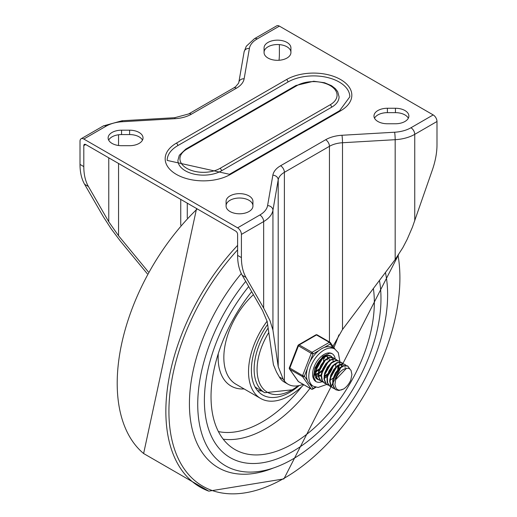 <?xml version="1.0" encoding="UTF-8"?>
<svg xmlns="http://www.w3.org/2000/svg" width="517" height="517" viewBox="0 0 517 517"><rect width="100%" height="100%" fill="white"/><g stroke="black" fill="none" stroke-linecap="round" stroke-linejoin="round"><path stroke-width="0.78" d="M292.68 451.483A124.868 72.096 120 0 0 379.433 280.447A124.868 72.096 120 0 1 292.68 451.483A124.868 72.096 120 0 1 230.246 457.668A124.868 72.096 120 0 0 292.68 451.483M248.696 286.515A124.868 72.096 120 0 0 230.246 457.668A124.868 72.096 120 0 1 248.696 286.515M245.717 281.358A134.271 77.524 120 0 0 225.548 465.811A134.271 77.524 120 0 0 292.68 459.161A134.271 77.524 120 0 0 385.417 272.491M267.625 324.456A54.382 31.395 120 0 0 262.642 394.975A54.382 31.395 120 0 0 289.83 392.287A54.382 31.395 120 0 0 299.181 385.553M257.55 390.645A54.382 31.395 120 0 0 261.692 390.942M267.134 321.141A58.408 33.721 120 0 0 260.626 398.465A58.408 33.721 120 0 0 289.83 395.576A58.408 33.721 120 0 0 303.776 384.719M251.669 291.678A115.472 66.667 120 0 0 234.944 449.531A115.472 66.667 120 0 0 292.68 443.812A115.472 66.667 120 0 0 373.371 288.505M268.136 328.024A51.357 29.65 -60 0 0 264.769 392.713L257.505 388.526A51.357 29.65 -60 0 1 254.965 386.729M279.342 376.977A37.599 21.708 120 0 0 284.324 382.082L288.124 384.273A37.599 21.708 -60 0 1 284.389 381.016L283.193 379.2L279.342 376.977L276.524 372.085L273.428 364.743L267.211 321.593L262.571 310.575L242.221 275.29A61.762 35.66 120 0 1 237.613 255.404L241.413 257.595A61.762 35.66 120 0 0 246.014 277.48L263.657 308.067L263.657 221.567A32.222 18.606 0 0 0 272.937 210.264A5.37 4.362 -170.2 0 0 267.593 205.572A26.852 15.504 180 0 1 259.864 214.988A5.37 3.102 60 0 1 263.657 221.567L241.413 234.414A5.37 3.102 -120 0 0 237.613 227.835L83.806 139.034L106.05 126.193A26.852 15.504 180 0 1 122.367 121.728L175.024 118.684A5.37 0.439 -93.3 0 0 174.72 117.708L188.66 113.953A5.37 3.102 60 0 1 191.342 114.225L236.411 88.207A5.37 3.102 -120 0 0 233.723 87.935L235.649 86.656L238.544 83.243L238.848 82.255A5.37 4.362 9.8 0 1 244.14 78.784L249.407 48.378A26.852 15.504 180 0 1 257.136 38.962A5.37 3.102 -120 0 0 254.454 38.697L246.279 46.259L244.114 51.849A5.37 4.362 9.8 0 1 249.407 48.378M303.072 384.312A37.599 21.708 -60 0 1 288.124 384.273M257.136 38.962L279.387 26.115L433.194 114.916A5.37 3.102 60 0 1 436.994 121.495L436.994 144.676A61.762 35.66 -60 0 1 432.386 169.88L412.411 227.209L407.17 239.339L402.846 247.662L395.169 259.54L342.506 329.51L332.974 346.312M278.204 366.637L272.937 330.105L272.937 210.264L278.204 179.864L278.204 366.637L283.193 379.2M272.937 330.105L269.99 320.579L263.657 308.067M237.613 255.404L237.613 234.414A2.688 1.551 60 0 0 235.713 231.125L85.706 144.514A2.688 1.551 -120 0 0 84.361 144.385A2.688 1.551 -120 0 0 83.806 145.613L83.806 166.603A61.762 35.66 120 0 0 88.407 186.488L108.764 221.774L118.555 235.765L148.308 271.864M83.806 139.034A5.37 3.102 60 0 0 81.117 138.769A5.37 3.102 60 0 0 80.006 141.225L80.006 164.412A61.762 35.66 120 0 0 84.614 184.298L103.4 216.83L111.239 228.928L120.267 240.948L147.274 273.739M108.673 140.133A13.429 7.755 180 0 1 121.553 134.575L129.605 134.575A13.429 7.755 180 0 1 142.485 140.133M264.064 52.295A13.429 7.755 180 0 1 277.487 44.54A13.429 7.755 180 0 1 290.916 52.295M408.327 118.206A13.429 7.755 0 0 0 395.447 112.648L387.395 112.648A13.429 7.755 0 0 0 374.515 118.206M252.936 205.779A13.429 7.755 0 0 0 239.513 198.024A13.429 7.755 0 0 0 226.084 205.779M290.916 47.907A13.429 7.755 0 0 0 277.487 40.158A13.429 7.755 0 0 0 264.064 47.907L264.064 52.56A13.429 7.755 0 0 0 277.487 60.315A13.429 7.755 0 0 0 290.916 52.56L290.916 47.907M129.605 145.691A13.429 7.755 0 0 0 143.035 137.942A13.429 7.755 0 0 0 129.605 130.187L121.553 130.187A13.429 7.755 0 0 0 108.124 137.942A13.429 7.755 0 0 0 121.553 145.691L129.605 145.691M279.387 26.115A5.37 3.102 -120 0 0 276.705 25.85L254.454 38.697M395.447 108.26A13.429 7.755 180 0 1 408.876 116.015A13.429 7.755 180 0 1 395.447 123.763L387.395 123.763A13.429 7.755 180 0 1 373.965 116.015A13.429 7.755 180 0 1 387.395 108.26L395.447 108.26L395.447 112.648M226.084 201.391A13.429 7.755 180 0 1 239.513 193.642A13.429 7.755 180 0 1 252.936 201.391L252.936 206.044A13.429 7.755 180 0 1 239.513 213.792A13.429 7.755 180 0 1 226.084 206.044L226.084 201.391M339.617 110.703L229.483 174.294L167.178 160.412A36.255 20.932 0 0 1 177.796 145.613L287.93 82.029A36.255 20.932 0 0 1 327.442 77.492A36.255 20.932 0 0 1 349.822 96.828L339.617 110.703A2.016 1.163 60 0 1 340.625 110.806A38.264 22.095 0 0 0 340.625 79.56A38.264 22.095 0 0 0 286.508 79.56A2.016 1.163 60 0 1 287.93 82.029M330.182 104.777L220.048 168.361A23.498 13.565 180 0 1 186.818 168.361A23.498 13.565 180 0 1 186.818 149.174A2.016 1.163 60 0 0 185.81 149.077L179.302 155.287L177.919 160.412A25.514 14.728 180 0 0 193.668 174.022A25.514 14.728 180 0 0 221.47 170.83L331.604 107.245A25.514 14.728 180 0 0 339.081 96.828L337.698 91.703L335.404 88.685L331.546 85.699L324.547 82.733L313.664 81.247L295.944 85.492A2.016 1.163 60 0 1 296.952 85.589A23.498 13.565 180 0 1 330.182 85.589A23.498 13.565 180 0 1 330.182 104.777A2.016 1.163 60 0 1 331.604 107.245M241.413 234.414L241.413 257.595M279.038 60.263A61.762 35.66 120 0 0 279.387 53.684L279.387 44.617M324.521 357.421L324.437 358.307M316.65 371.536L316.087 371.956M321.076 365.855L321.949 364.343M327.112 355.877L327.326 356.93M327.345 357.079L327.41 358.171M327.384 359.057L327.287 360M319.383 373.248L318.937 373.578M318.252 374.037L317.335 374.56M317.38 378.832L316.236 378.392M321.096 375.678L320.185 376.208M326.783 369.119L327.616 367.684M320.23 380.48L318.911 379.943L317.095 378.198L315.809 373.5L316.792 367.535L319.752 361.719L323.92 357.434L328.224 355.69L330.712 356.213L331.798 357.144M331.959 357.35L332.709 358.856M332.806 359.166L333.019 360.22M333.038 360.368L333.103 361.461M325.09 376.531L324.631 376.867M329.62 370.779L330.447 369.345M330.712 356.213L327.894 355.444L323.603 357.131L319.422 361.37L316.423 367.167L315.389 373.145L316.637 377.882L318.911 379.943M323.073 382.121L321.018 381.068L318.886 377.19L318.995 371.555L321.264 365.506L325.077 360.478L329.465 357.667L333.297 357.719L334.648 358.785M335.927 363.994L335.83 364.937M332.483 372.408L333.31 370.973M333.219 357.661L329.142 357.396L324.754 360.155L320.915 365.144L318.608 371.187L318.453 376.841L320.54 380.771L322.905 381.934M325.923 383.763L324.605 383.233L322.311 380.602L321.529 375.504L323.009 369.448L326.324 363.858L330.622 360.078L334.796 358.992L337.498 360.433M338.777 365.635L338.68 366.579M336.405 359.502L334.46 358.759L330.298 359.787L325.994 363.522L322.647 369.08L321.128 375.142L321.858 380.279L324.269 383.039M328.773 385.411L326.053 383.692L324.405 379.31L325.031 373.461L327.713 367.516L331.759 362.902L336.115 360.704L339.255 361.15L340.341 362.074M338.9 360.944L335.791 360.452L331.436 362.591L327.377 367.167L324.657 373.093L323.985 378.961L325.581 383.381L327.455 384.881M331.623 387.052L330.092 386.393L327.629 382.897L327.371 377.462L329.316 371.38L332.942 366.094L337.31 362.869L341.304 362.443L343.191 363.722M342.105 362.792L340.968 362.23L336.994 362.591L332.618 365.765L328.967 371.012L326.977 377.093L327.19 382.554L329.969 386.328M334.467 388.7L333.155 388.164L331.19 386.18L330.046 381.359L331.171 375.361L334.24 369.603L338.454 365.454L342.726 363.897L344.955 364.44L346.041 365.37M344.955 364.44L342.396 363.658L338.131 365.157L333.911 369.254L330.809 374.993L329.633 381.003L330.725 385.863L332.741 387.924L334.299 388.519M346.545 368.233L335.695 379.678L334.906 384.609L336.134 388.467L337.653 389.715L339.133 390.135L341.207 389.967L343.631 388.991L338.874 390.516L335.998 389.812L335.061 389.114L333.064 385.081L333.323 379.381L335.714 373.352L339.598 368.44L343.986 365.803L347.805 366.081L349.899 369.048M347.469 365.887L343.663 365.538L339.281 368.117L335.371 372.996L332.942 379.013L332.638 384.738L334.583 388.81L335.791 389.682M343.631 388.991A13.229 7.639 120 0 0 350.765 380.118L351.922 374.547L351.024 370.372L349.576 368.815L348.006 368.233L345.873 368.369L343.74 369.267A10.928 6.314 120 0 0 335.966 378.935M340.128 367.413L332.605 380.887M341.892 365.319L339.171 365.008M337.278 365.771L329.756 379.232M334.428 364.123L326.906 377.584M337.704 369.287L338.112 365.946M331.578 362.482L324.056 375.956M330.324 380.079L332.883 378.282M338.499 368.556L338.629 365.7M331.804 373.785L334.15 369.733M328.734 360.834L321.212 374.289M331.074 375.639L335.346 368.227M335.656 366.908L335.779 364.052M324.624 376.156L327.455 373.888M328.954 372.15L331.3 368.091M325.884 359.192L318.362 372.66M324.624 376.79L327.19 374.999M328.23 373.991L332.502 366.579M319.248 375.594L321.147 374.857M326.111 370.495L328.45 366.443M329.497 360.284L329.032 358.649M328.385 357.68L327.927 357.273M323.035 357.544L315.512 371.012M316.398 373.953L318.304 373.209M318.924 372.86L321.755 370.599M317.231 375.794L318.298 375.775M318.931 373.5L321.49 371.71M315.486 374.489L314.594 374.431L315.648 375.407M317.444 376.079L318.336 376.13M319.377 376.021L321.102 375.471M316.074 371.238L318.911 368.951M323.474 361.053L323.855 357.725M314.562 374.159L315.448 374.127M316.081 371.859L318.646 370.043M316.527 374.373L318.259 373.823M314.562 371.975L315.428 371.587M322.007 381.727A16.111 9.3 -60 0 1 315.958 381.572A16.111 9.3 -60 0 1 315.952 362.966A16.111 9.3 -60 0 1 332.069 353.667A16.111 9.3 -60 0 1 335.242 358.934A16.111 9.3 -60 0 0 332.069 353.667L329.82 353.143L322.931 356.291L314.963 367.671L313.496 376.861L315.958 381.572A16.111 9.3 -60 0 0 322.007 381.727M332.095 357.202A13.429 7.755 120 0 0 330.725 355.987A13.429 7.755 120 0 0 317.296 363.742A13.429 7.755 120 0 0 317.296 379.245A13.429 7.755 120 0 0 318.556 379.743M318.601 379.749A13.429 7.755 120 0 0 319.719 379.872M324.766 378.108A13.429 7.755 120 0 0 326.983 376.311M327.765 375.516A13.429 7.755 120 0 0 332.974 366.068M339.921 361.629L338.28 352.639L334.751 349.014L332.379 347.644A21.481 12.402 120 0 0 324.314 347.437L330.273 343.992A1.344 1.06 -35.1 0 0 330.143 342.422A1.344 0.775 -60 0 0 329.995 342.286A1.344 0.775 -60 0 0 329.323 342.351A1.344 0.775 60 0 1 330.273 343.992L333.142 348.083M310.026 361.642L313.005 353.964A1.344 0.775 -120 0 0 312.055 352.323L299.24 344.923A1.344 0.775 -120 0 0 298.567 344.852A1.344 1.344 0 0 0 297.986 345.53L311.234 353.344L313.005 353.964L318.963 350.526A21.481 12.402 120 0 0 310.026 361.642A21.481 12.402 120 0 0 307.35 368.537A21.481 12.402 120 0 0 307.35 380.454A21.481 12.402 120 0 0 310.026 384.26A21.481 12.402 120 0 0 310.898 384.855L313.27 386.225L318.11 387.466L326.718 384.435M307.35 380.454L304.371 376.214L302.6 375.594L289.352 367.781A1.344 1.344 0 0 0 289.507 369.041A1.344 1.06 -35.1 0 0 289.779 369.293L302.6 376.693A1.344 1.06 -35.1 0 0 304.371 376.214L307.35 368.537M315.402 387.11L313.005 388.5A1.344 1.06 144.9 0 1 311.234 388.971L298.412 381.572A1.344 1.06 144.9 0 1 298.141 381.32A1.344 1.344 0 0 0 298.567 381.714A1.344 0.775 120 0 0 298.761 381.772M317.328 335.022A1.344 0.775 120 0 0 317.173 334.887A1.344 1.344 0 0 0 315.835 334.887A1.344 0.775 60 0 1 316.501 334.951L329.323 342.351L312.055 352.323A1.344 0.775 -60 0 0 311.234 353.344L302.6 375.594A1.344 0.775 -60 0 0 302.6 376.693L311.234 388.971A1.344 0.775 -60 0 0 311.383 389.114A1.344 1.344 0 0 0 312.727 389.114A1.344 0.775 -120 0 0 313.005 388.5L310.026 384.26M324.314 347.437A21.481 12.402 120 0 0 318.963 350.526M385.598 273.357A139.519 80.549 120 0 0 385.462 272.433M241.303 273.571A139.519 80.549 120 0 0 190.863 422.395A139.519 80.549 120 0 0 273.176 468.085M237.613 249.86A163.333 94.301 120 0 0 171.424 437.608A163.333 94.301 120 0 0 284.415 478.115A163.333 94.301 120 0 0 398.071 255.443M237.613 245.375A165.421 95.509 120 0 0 208.784 491.15L283.904 478.904L398.549 254.726M197.242 208.913A165.421 95.509 120 0 0 143.623 453.525L208.784 491.15M253.408 294.684A58.408 33.721 120 0 0 235.939 384.215L260.626 398.465M218.264 353.68A62.434 36.048 120 0 0 244.127 388.939M223.202 439.172A115.472 66.667 120 0 0 266.093 428.464A115.472 66.667 120 0 0 310.006 388.319M333.885 347.605A115.472 66.667 120 0 0 338.887 334.874M218.407 431.579A110.102 63.565 120 0 0 262.3 421.885A110.102 63.565 120 0 0 301.889 386.529M298.212 385.747A49.671 28.681 -60 0 1 293.087 389.288A49.671 28.681 -60 0 1 259.56 383.052A49.671 28.681 -60 0 1 268.788 332.547M246.014 277.48L242.221 275.29M284.389 381.016L284.389 172.329L329.452 146.305L329.452 341.976M341.976 135.267A26.852 15.504 0 0 0 325.658 139.732A5.37 3.102 -120 0 1 329.452 146.305A21.481 12.402 180 0 1 342.506 142.737L395.169 139.693A5.37 0.439 -93.3 0 0 394.633 132.223L341.976 135.267A5.37 0.439 86.7 0 1 342.506 142.737L342.506 329.51M272.86 175.166A5.37 4.362 -170.2 0 1 278.204 179.864A21.481 12.402 180 0 1 284.389 172.329A5.37 3.102 60 0 0 280.589 165.75A26.852 15.504 0 0 0 272.86 175.166L267.593 205.572M84.614 184.298L88.407 186.488M187.277 217.954L187.277 203.162M395.169 259.54L395.169 139.693A32.222 18.606 0 0 0 414.744 134.342A5.37 3.102 -120 0 0 410.95 127.764A26.852 15.504 180 0 1 394.633 132.223M325.658 139.732L280.589 165.75M436.994 121.495L414.744 134.342L414.744 220.837M410.95 127.764L433.194 114.916M180.75 199.394L180.75 225.218M118.555 235.765L118.555 163.482M118.555 145.497L118.555 134.769M236.411 88.207A26.852 15.504 0 0 0 244.14 78.784M175.024 118.684A26.852 15.504 0 0 0 191.342 114.225M174.72 117.708L122.057 120.752A5.37 0.439 86.7 0 1 122.367 121.728M81.117 138.769L103.368 125.922A5.37 3.102 60 0 1 106.05 126.193M129.605 130.187L129.605 134.575M121.553 130.187L121.553 134.575M108.764 139.958L108.764 140.301M108.764 157.834L108.764 221.774M83.806 145.613L85.706 144.514M387.395 108.26L387.395 112.648M237.613 227.835L259.864 214.988M177.796 145.613A2.016 1.163 -120 0 0 176.375 143.144A38.264 22.095 0 0 0 176.375 174.391A38.264 22.095 0 0 0 230.492 174.391L340.625 110.806M286.508 79.56L176.375 143.144M229.483 174.294A2.016 1.163 60 0 1 230.492 174.391M221.47 170.83A2.016 1.163 -120 0 0 220.048 168.361M186.818 149.174L296.952 85.589M83.806 166.603L80.006 164.412M311.383 389.114L298.567 381.714A1.344 0.775 120 0 1 298.412 381.572L289.779 369.293A1.344 0.775 120 0 1 289.779 368.194L298.412 345.944A1.344 0.775 120 0 1 299.24 344.923L316.501 334.951A1.344 0.775 120 0 1 317.173 334.887L329.995 342.286A1.344 1.344 0 0 1 330.421 342.674L334.964 349.137M334.751 349.014A21.481 12.402 120 0 0 313.735 360.633A21.481 12.402 120 0 0 312.397 385.63A21.481 12.402 120 0 0 313.27 386.225M196.576 208.532L143.623 453.525M264.769 392.713L292.7 389.766L298.516 385.688M103.368 125.922L122.057 120.752M188.66 113.953L233.723 87.935M244.114 51.849L238.848 82.255M185.81 149.077L295.944 85.492M321.348 381.352L321.729 381.572M333.148 357.622L333.484 357.816M324.191 382.994L324.553 383.2M338.842 360.911L339.204 361.118M329.891 386.283L330.305 386.522M332.741 387.931L333.155 388.164M335.585 389.572L335.998 389.812M347.385 365.842L347.721 366.036M344.742 366.967L345.304 367.29M315.958 387.246L312.727 389.114M289.507 369.041L298.141 381.32M315.835 334.887L298.567 344.852M297.986 345.53L289.352 367.781M338.577 368.085L339.32 365.441M339.617 364.007L339.863 362.255"/></g></svg>
